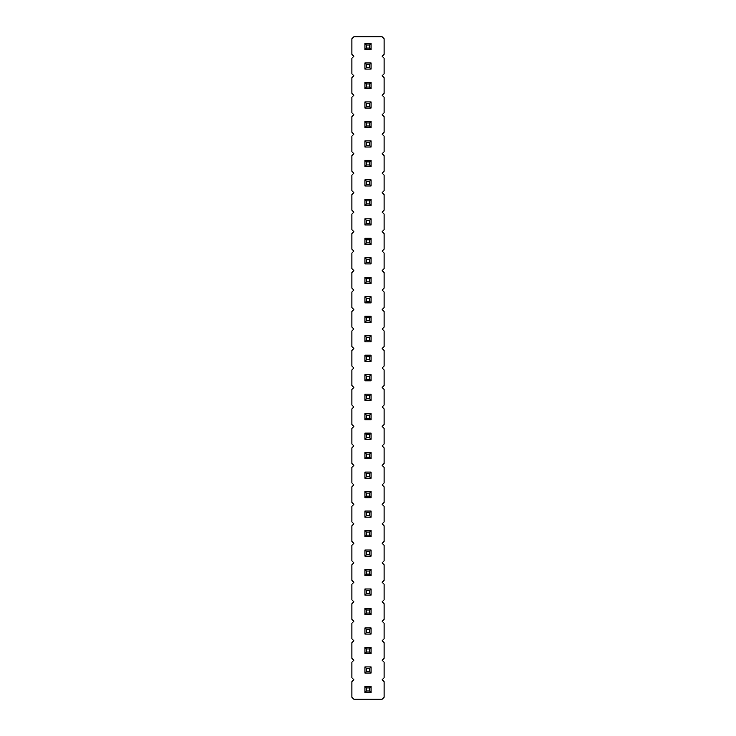 <?xml version="1.0" encoding="UTF-8"?>
<svg xmlns="http://www.w3.org/2000/svg" width="736" height="736" viewBox="0 0 736 736"><rect width="100%" height="100%" fill="white"/><g stroke="black" fill="none" stroke-linecap="round" stroke-linejoin="round"><path stroke-width="1.1" d="M353.841 36.8L351.891 38.75L351.891 54.335L353.841 56.286L351.891 58.227L351.891 73.821L353.841 75.762L351.891 77.712L351.891 93.297L353.841 95.248L351.891 97.198L351.891 112.783L353.841 114.733L351.891 116.674L351.891 132.259L353.841 134.21L351.891 136.16L351.891 151.745L353.841 153.695L351.891 155.646L351.891 171.23L353.841 173.181L351.891 175.122L351.891 190.707L353.841 192.657L351.891 194.608L351.891 210.192L353.841 212.143L351.891 214.093L351.891 229.678L353.841 231.619L351.891 233.57L351.891 249.154L353.841 251.105L351.891 253.055L351.891 268.64L353.841 270.59L351.891 272.541L351.891 288.126L353.841 290.067L351.891 292.017L351.891 307.602L353.841 309.552L351.891 311.503L351.891 327.088L353.841 329.038L351.891 330.979L351.891 346.573L353.841 348.514L351.891 350.465L351.891 366.05L353.841 368L351.891 369.95L351.891 385.535L353.841 387.486L351.891 389.427L351.891 405.021L353.841 406.962L351.891 408.912L351.891 424.497L353.841 426.448L351.891 428.398L351.891 443.983L353.841 445.933L351.891 447.874L351.891 463.459L353.841 465.41L351.891 467.36L351.891 482.945L353.841 484.895L351.891 486.846L351.891 502.43L353.841 504.381L351.891 506.322L351.891 521.907L353.841 523.857L351.891 525.808L351.891 541.392L353.841 543.343L351.891 545.293L351.891 560.878L353.841 562.819L351.891 564.77L351.891 580.354L353.841 582.305L351.891 584.255L351.891 599.84L353.841 601.79L351.891 603.741L351.891 619.326L353.841 621.267L351.891 623.217L351.891 638.802L353.841 640.752L351.891 642.703L351.891 658.288L353.841 660.238L351.891 662.179L351.891 677.773L353.841 679.714L351.891 681.665L351.891 697.25L353.841 699.2L382.159 699.2L384.109 697.25L384.109 681.665L382.159 679.714L384.109 677.773L384.109 662.179L382.159 660.238L384.109 658.288L384.109 642.703L382.159 640.752L384.109 638.802L384.109 623.217L382.159 621.267L384.109 619.326L384.109 603.741L382.159 601.79L384.109 599.84L384.109 584.255L382.159 582.305L384.109 580.354L384.109 564.77L382.159 562.819L384.109 560.878L384.109 545.293L382.159 543.343L384.109 541.392L384.109 525.808L382.159 523.857L384.109 521.907L384.109 506.322L382.159 504.381L384.109 502.43L384.109 486.846L382.159 484.895L384.109 482.945L384.109 467.36L382.159 465.41L384.109 463.459L384.109 447.874L382.159 445.933L384.109 443.983L384.109 428.398L382.159 426.448L384.109 424.497L384.109 408.912L382.159 406.962L384.109 405.021L384.109 389.427L382.159 387.486L384.109 385.535L384.109 369.95L382.159 368L384.109 366.05L384.109 350.465L382.159 348.514L384.109 346.573L384.109 330.979L382.159 329.038L384.109 327.088L384.109 311.503L382.159 309.552L384.109 307.602L384.109 292.017L382.159 290.067L384.109 288.126L384.109 272.541L382.159 270.59L384.109 268.64L384.109 253.055L382.159 251.105L384.109 249.154L384.109 233.57L382.159 231.619L384.109 229.678L384.109 214.093L382.159 212.143L384.109 210.192L384.109 194.608L382.159 192.657L384.109 190.707L384.109 175.122L382.159 173.181L384.109 171.23L384.109 155.646L382.159 153.695L384.109 151.745L384.109 136.16L382.159 134.21L384.109 132.259L384.109 116.674L382.159 114.733L384.109 112.783L384.109 97.198L382.159 95.248L384.109 93.297L384.109 77.712L382.159 75.762L384.109 73.821L384.109 58.227L382.159 56.286L384.109 54.335L384.109 38.75L382.159 36.8L353.841 36.8M371.064 634.082L371.064 627.946L369.536 629.473L369.536 632.546L371.064 634.082L364.936 634.082L364.936 627.946L371.064 627.946M364.936 588.975L371.064 588.975L369.536 590.511L366.464 590.511L364.936 588.975L364.936 595.111L371.064 595.111L371.064 588.975M364.936 608.46L371.064 608.46L369.536 609.997L366.464 609.997L364.936 608.46L364.936 614.597L371.064 614.597L371.064 608.46M371.064 556.149L371.064 550.013L369.536 551.549L369.536 554.613L371.064 556.149L364.936 556.149L364.936 550.013L371.064 550.013M371.064 575.635L371.064 569.498L369.536 571.035L369.536 574.098L371.064 575.635L364.936 575.635L364.936 569.498L371.064 569.498M371.064 511.051L364.936 511.051L364.936 517.187L371.064 517.187L371.064 511.051L369.536 512.587L369.536 515.651L371.064 517.187M371.064 530.536L364.936 530.536L364.936 536.664L371.064 536.664L371.064 530.536L369.536 532.064L369.536 535.136L371.064 536.664M364.936 491.565L371.064 491.565L369.536 493.102L366.464 493.102L364.936 491.565L364.936 497.702L371.064 497.702L371.064 491.565M371.064 335.708L364.936 335.708L364.936 341.844L371.064 341.844L371.064 335.708L369.536 337.244L369.536 340.308L371.064 341.844M371.064 361.33L371.064 355.194L369.536 356.721L369.536 359.794L371.064 361.33L364.936 361.33L364.936 355.194L371.064 355.194M371.064 400.292L371.064 394.156L369.536 395.692L369.536 398.756L371.064 400.292L364.936 400.292L364.936 394.156L371.064 394.156M371.064 380.806L371.064 374.67L369.536 376.206L369.536 379.279L371.064 380.806L364.936 380.806L364.936 374.67L371.064 374.67M364.936 452.603L371.064 452.603L369.536 454.14L366.464 454.14L364.936 452.603L364.936 458.74L371.064 458.74L371.064 452.603M364.936 413.641L371.064 413.641L369.536 415.168L366.464 415.168L364.936 413.641L364.936 419.778L371.064 419.778L371.064 413.641M371.064 433.118L364.936 433.118L364.936 439.254L371.064 439.254L371.064 433.118L369.536 434.654L369.536 437.727L371.064 439.254M371.064 472.089L364.936 472.089L364.936 478.225L371.064 478.225L371.064 472.089L369.536 473.616L369.536 476.689L371.064 478.225M371.064 160.365L364.936 160.365L364.936 166.502L371.064 166.502L371.064 160.365L369.536 161.902L369.536 164.965L371.064 166.502M371.064 205.464L371.064 199.336L369.536 200.864L369.536 203.936L371.064 205.464L364.936 205.464L364.936 199.336L371.064 199.336M371.064 179.851L364.936 179.851L364.936 185.987L371.064 185.987L371.064 179.851L369.536 181.387L369.536 184.451L371.064 185.987M364.936 218.813L371.064 218.813L369.536 220.349L366.464 220.349L364.936 218.813L364.936 224.949L371.064 224.949L371.064 218.813M371.064 302.882L371.064 296.746L369.536 298.273L369.536 301.346L371.064 302.882L364.936 302.882L364.936 296.746L371.064 296.746M371.064 263.911L371.064 257.775L369.536 259.311L369.536 262.384L371.064 263.911L364.936 263.911L364.936 257.775L371.064 257.775M364.936 277.26L371.064 277.26L369.536 278.797L366.464 278.797L364.936 277.26L364.936 283.397L371.064 283.397L371.064 277.26M371.064 244.435L371.064 238.298L369.536 239.835L369.536 242.898L371.064 244.435L364.936 244.435L364.936 238.298L371.064 238.298M371.064 322.359L371.064 316.222L369.536 317.759L369.536 320.832L371.064 322.359L364.936 322.359L364.936 316.222L371.064 316.222M371.064 647.422L364.936 647.422L364.936 653.559L371.064 653.559L371.064 647.422L369.536 648.959L369.536 652.032L371.064 653.559M371.064 69.092L371.064 62.956L369.536 64.492L369.536 67.556L371.064 69.092L364.936 69.092L364.936 62.956L371.064 62.956M371.064 108.054L371.064 101.918L369.536 103.454L369.536 106.527L371.064 108.054L364.936 108.054L364.936 101.918L371.064 101.918M371.064 82.441L364.936 82.441L364.936 88.578L371.064 88.578L371.064 82.441L369.536 83.968L369.536 87.041L371.064 88.578M371.064 140.889L364.936 140.889L364.936 147.025L371.064 147.025L371.064 140.889L369.536 142.416L369.536 145.489L371.064 147.025M364.936 121.403L371.064 121.403L369.536 122.94L366.464 122.94L364.936 121.403L364.936 127.54L371.064 127.54L371.064 121.403M364.936 666.908L371.064 666.908L369.536 668.444L366.464 668.444L364.936 666.908L364.936 673.044L371.064 673.044L371.064 666.908M371.064 43.47L364.936 43.47L364.936 49.606L371.064 49.606L371.064 43.47L369.536 45.006L369.536 48.079L371.064 49.606M364.936 686.394L371.064 686.394L369.536 687.921L366.464 687.921L364.936 686.394L364.936 692.53L371.064 692.53L371.064 686.394M364.936 627.946L366.464 629.473L369.536 629.473M364.936 634.082L366.464 632.546L366.464 629.473M366.464 632.546L369.536 632.546M364.936 595.111L366.464 593.584L366.464 590.511M371.064 595.111L369.536 593.584L369.536 590.511M366.464 593.584L369.536 593.584M364.936 614.597L366.464 613.06L366.464 609.997M371.064 614.597L369.536 613.06L369.536 609.997M366.464 613.06L369.536 613.06M364.936 550.013L366.464 551.549L369.536 551.549M364.936 556.149L366.464 554.613L366.464 551.549M366.464 554.613L369.536 554.613M364.936 569.498L366.464 571.035L369.536 571.035M364.936 575.635L366.464 574.098L366.464 571.035M366.464 574.098L369.536 574.098M364.936 517.187L366.464 515.651L369.536 515.651M364.936 511.051L366.464 512.587L369.536 512.587M366.464 515.651L366.464 512.587M364.936 536.664L366.464 535.136L369.536 535.136M364.936 530.536L366.464 532.064L369.536 532.064M366.464 535.136L366.464 532.064M364.936 497.702L366.464 496.165L366.464 493.102M371.064 497.702L369.536 496.165L369.536 493.102M366.464 496.165L369.536 496.165M364.936 341.844L366.464 340.308L369.536 340.308M364.936 335.708L366.464 337.244L369.536 337.244M366.464 340.308L366.464 337.244M364.936 355.194L366.464 356.721L369.536 356.721M364.936 361.33L366.464 359.794L366.464 356.721M366.464 359.794L369.536 359.794M364.936 394.156L366.464 395.692L369.536 395.692M364.936 400.292L366.464 398.756L366.464 395.692M366.464 398.756L369.536 398.756M364.936 374.67L366.464 376.206L369.536 376.206M364.936 380.806L366.464 379.279L366.464 376.206M366.464 379.279L369.536 379.279M364.936 458.74L366.464 457.203L366.464 454.14M371.064 458.74L369.536 457.203L369.536 454.14M366.464 457.203L369.536 457.203M364.936 419.778L366.464 418.241L366.464 415.168M371.064 419.778L369.536 418.241L369.536 415.168M366.464 418.241L369.536 418.241M364.936 439.254L366.464 437.727L369.536 437.727M364.936 433.118L366.464 434.654L369.536 434.654M366.464 437.727L366.464 434.654M364.936 478.225L366.464 476.689L369.536 476.689M364.936 472.089L366.464 473.616L369.536 473.616M366.464 476.689L366.464 473.616M364.936 166.502L366.464 164.965L369.536 164.965M364.936 160.365L366.464 161.902L369.536 161.902M366.464 164.965L366.464 161.902M364.936 199.336L366.464 200.864L369.536 200.864M364.936 205.464L366.464 203.936L366.464 200.864M366.464 203.936L369.536 203.936M364.936 185.987L366.464 184.451L369.536 184.451M364.936 179.851L366.464 181.387L369.536 181.387M366.464 184.451L366.464 181.387M364.936 224.949L366.464 223.413L366.464 220.349M371.064 224.949L369.536 223.413L369.536 220.349M366.464 223.413L369.536 223.413M364.936 296.746L366.464 298.273L369.536 298.273M364.936 302.882L366.464 301.346L366.464 298.273M366.464 301.346L369.536 301.346M364.936 257.775L366.464 259.311L369.536 259.311M364.936 263.911L366.464 262.384L366.464 259.311M366.464 262.384L369.536 262.384M364.936 283.397L366.464 281.86L366.464 278.797M371.064 283.397L369.536 281.86L369.536 278.797M366.464 281.86L369.536 281.86M364.936 238.298L366.464 239.835L369.536 239.835M364.936 244.435L366.464 242.898L366.464 239.835M366.464 242.898L369.536 242.898M364.936 316.222L366.464 317.759L369.536 317.759M364.936 322.359L366.464 320.832L366.464 317.759M366.464 320.832L369.536 320.832M364.936 653.559L366.464 652.032L369.536 652.032M364.936 647.422L366.464 648.959L369.536 648.959M366.464 652.032L366.464 648.959M364.936 62.956L366.464 64.492L369.536 64.492M364.936 69.092L366.464 67.556L366.464 64.492M366.464 67.556L369.536 67.556M364.936 101.918L366.464 103.454L369.536 103.454M364.936 108.054L366.464 106.527L366.464 103.454M366.464 106.527L369.536 106.527M364.936 88.578L366.464 87.041L369.536 87.041M364.936 82.441L366.464 83.968L369.536 83.968M366.464 87.041L366.464 83.968M364.936 147.025L366.464 145.489L369.536 145.489M364.936 140.889L366.464 142.416L369.536 142.416M366.464 145.489L366.464 142.416M364.936 127.54L366.464 126.003L366.464 122.94M371.064 127.54L369.536 126.003L369.536 122.94M366.464 126.003L369.536 126.003M364.936 673.044L366.464 671.508L366.464 668.444M371.064 673.044L369.536 671.508L369.536 668.444M366.464 671.508L369.536 671.508M364.936 49.606L366.464 48.079L369.536 48.079M364.936 43.47L366.464 45.006L369.536 45.006M366.464 48.079L366.464 45.006M364.936 692.53L366.464 690.994L366.464 687.921M371.064 692.53L369.536 690.994L369.536 687.921M366.464 690.994L369.536 690.994"/></g></svg>
